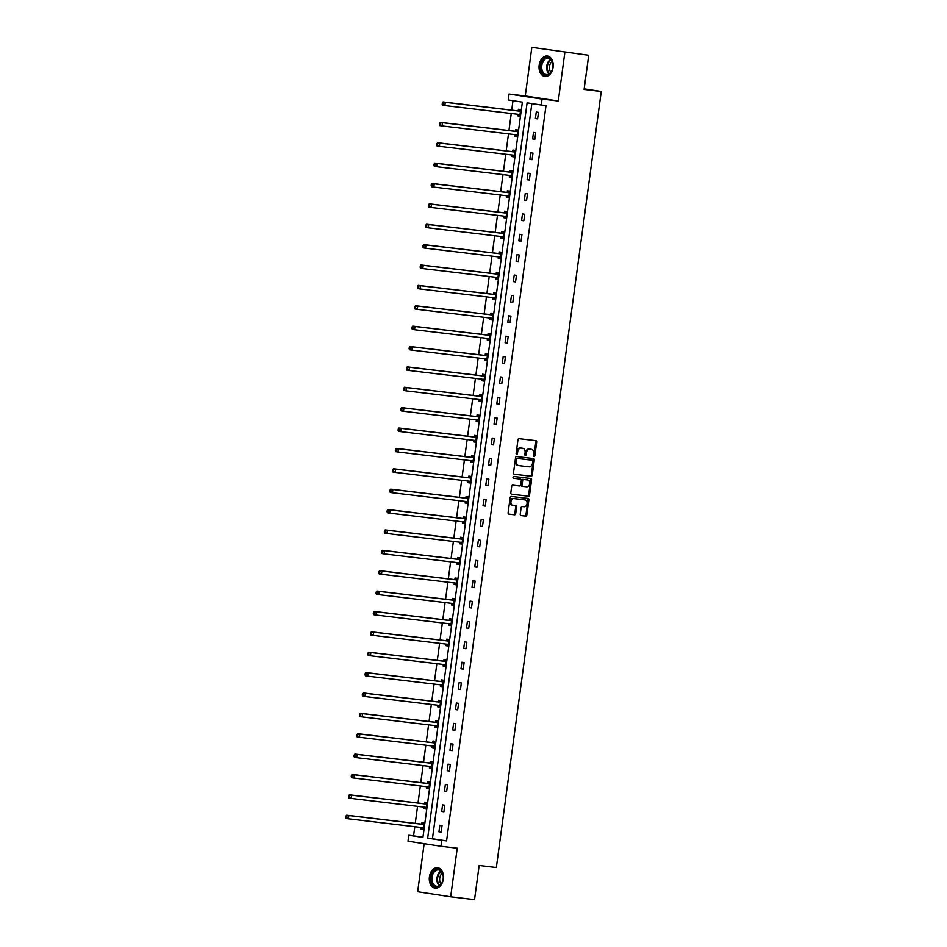 <?xml version="1.0" encoding="UTF-8"?>
<svg xmlns="http://www.w3.org/2000/svg" width="947" height="947" viewBox="0 0 947 947"><rect width="100%" height="100%" fill="white"/><g stroke="black" fill="none" stroke-linecap="round" stroke-linejoin="round"><path stroke-width="1.42" d="M534.084 456.513A0.911 0.663 98.7 0 0 534.866 455.696L536.7 442.071A1.29 0.947 98.7 0 0 535.966 440.675L519.074 438.662A1.29 0.947 98.7 0 0 517.962 439.834L516.127 453.459A0.911 0.663 98.7 0 0 517.441 453.613L517.678 451.849A4.143 3.019 98.7 0 1 521.229 448.109L522.637 448.274A4.143 3.019 98.7 0 1 522.708 448.286A4.143 3.019 98.7 0 1 525.076 452.737L524.839 454.501A0.911 0.663 98.7 0 0 526.153 454.655L526.39 452.891A4.143 3.019 98.7 0 1 529.941 449.15L531.35 449.316A4.143 3.019 98.7 0 1 531.421 449.328A4.143 3.019 98.7 0 1 533.788 453.779L533.552 455.531A0.911 0.663 98.7 0 0 534.084 456.513M533.658 456.205A0.911 0.663 98.7 0 0 533.966 455.554L535.813 441.929A1.29 0.947 98.7 0 0 535.244 440.592M516.233 454.122A0.911 0.663 98.7 0 0 516.541 453.483L516.778 451.719L517.678 451.849M524.946 455.164A0.911 0.663 98.7 0 0 525.254 454.513L525.49 452.749L526.39 452.891M429.417 876.875A10.287 7.031 96.8 0 1 437.585 867.736A10.287 7.031 96.8 0 1 443.326 879.017A10.287 7.031 96.8 0 1 435.158 888.156A10.287 7.031 96.8 0 1 429.417 876.875M539.163 65.142A10.287 7.031 96.8 0 1 547.342 56.003A10.287 7.031 96.8 0 1 553.084 67.273A10.287 7.031 96.8 0 1 544.904 76.423A10.287 7.031 96.8 0 1 539.163 65.142M531.823 47.35L588.703 55.257L531.823 47.35L525.254 95.943L509.036 94.013L542.039 99.068L541.234 105.01L527.088 102.844L427.677 838.166L441.811 840.332L441.006 846.275L408.003 841.208L408.808 835.266L422.942 837.432L522.365 102.122L508.231 99.956L509.036 94.013M424.161 843.694L417.663 891.743L450.665 896.809L457.235 848.204L441.006 846.275M588.703 55.257L584.074 89.42L601.262 91.468L496.335 867.535L479.146 865.487L474.53 899.65L450.665 896.809M520.246 514.174A1.29 0.947 98.7 0 0 521.004 515.57L525.739 516.139A1.29 0.947 98.7 0 0 526.852 514.967L528.9 499.838A1.29 0.947 98.7 0 0 528.154 498.442L511.262 496.429A1.29 0.947 98.7 0 0 510.161 497.601L508.113 512.729A1.29 0.947 98.7 0 0 508.87 514.126L514.588 514.801A1.29 0.947 98.7 0 0 515.701 513.629L516.577 507.154A1.29 0.947 98.7 0 0 515.831 505.769L512.978 505.426A3.457 2.521 98.7 0 1 512.919 505.414A3.457 2.521 98.7 0 1 510.942 501.661A3.457 2.521 98.7 0 1 513.901 498.572L525.005 499.886A3.457 2.521 98.7 0 1 525.064 499.898A3.457 2.521 98.7 0 1 527.041 503.662A3.457 2.521 98.7 0 1 524.082 506.752L522.235 506.527A1.29 0.947 98.7 0 0 521.122 507.699L520.246 514.174M525.254 95.943L558.268 101.009L564.838 52.416M558.268 101.009L542.039 99.068M531.847 103.578L432.448 838.734L446.582 840.9L546.005 105.591L541.234 105.01M446.582 840.9L441.811 840.332M531.125 476.258A1.29 0.947 98.7 0 0 532.238 475.086L534.286 459.958A1.29 0.947 98.7 0 0 533.54 458.561L516.66 456.549A1.29 0.947 98.7 0 0 515.547 457.721L513.499 472.849A1.29 0.947 98.7 0 0 514.268 474.246L530.237 476.116A1.29 0.947 98.7 0 0 531.35 474.944L533.398 459.816A1.29 0.947 98.7 0 0 532.83 458.478M531.587 479.892L529.551 495.021A1.29 0.947 98.7 0 1 528.438 496.192L511.569 494.18A1.29 0.947 98.7 0 0 511.569 494.18A1.29 0.947 98.7 0 1 510.812 492.795L511.676 486.32A1.29 0.947 98.7 0 1 512.789 485.148L519.631 485.965A1.29 0.947 98.7 0 0 520.743 484.793L521.323 480.496A1.29 0.947 98.7 0 0 520.554 479.099L513.44 478.247A0.911 0.663 98.7 0 0 513.44 478.247A0.911 0.663 98.7 0 1 513.676 476.459L530.829 478.495A1.29 0.947 98.7 0 1 531.587 479.892L530.699 479.762L528.651 494.89L529.551 495.021M601.262 91.468L584.157 88.84M424.055 807.223L423.854 808.679L426.079 809.022L426.967 802.488L424.741 802.145L424.54 803.612M429.559 766.466L429.37 767.922L431.595 768.266L432.483 761.731L430.246 761.388L430.056 762.856M435.075 725.71L434.874 727.166L437.112 727.509L437.988 720.975L435.762 720.631L435.561 722.099M440.58 684.953L440.391 686.409L442.616 686.753L443.504 680.218L441.266 679.875L441.077 681.343M446.096 644.197L445.895 645.653L448.132 645.996L449.008 639.462L446.783 639.118L446.582 640.586M451.601 603.44L451.411 604.896L453.637 605.24L454.524 598.705L452.287 598.362L452.098 599.83M457.117 562.684L456.916 564.14L459.153 564.483L460.029 557.949L457.803 557.605L457.602 559.073M462.621 521.927L462.432 523.383L464.657 523.727L465.545 517.192L463.308 516.849L463.119 518.317M468.138 481.171L467.936 482.627L470.174 482.97L471.05 476.436L468.824 476.092L468.623 477.56M473.642 440.414L473.453 441.87L475.678 442.213L476.566 435.679L474.329 435.336L474.139 436.804M479.158 399.658L478.957 401.114L481.194 401.457L482.07 394.923L479.845 394.579L479.644 396.047M484.663 358.901L484.473 360.357L486.699 360.7L487.587 354.166L485.349 353.823L485.16 355.291M490.179 318.145L489.978 319.601L492.215 319.944L493.091 313.41L490.866 313.066L490.664 314.534M495.683 277.388L495.494 278.844L497.72 279.187L498.607 272.653L496.37 272.31L496.181 273.778M501.2 236.632L500.999 238.088L503.236 238.431L504.112 231.897L501.886 231.553L501.685 233.021M506.704 195.875L506.515 197.331L508.74 197.674L509.628 191.14L507.391 190.797L507.201 192.265M512.22 155.119L512.019 156.575L514.257 156.918L515.132 150.384L512.907 150.04L512.706 151.508M517.725 114.362L517.536 115.818L519.761 116.161L520.649 109.627L518.411 109.284L518.222 110.752M512.978 100.678L511.7 110.148M511.25 113.486L508.941 130.52M508.492 133.858L506.183 150.904M505.734 154.243L503.437 171.277M502.975 174.615L500.679 191.661M500.229 194.999L497.921 212.033M497.471 215.371L495.163 232.417M494.713 235.756L492.416 252.79M491.955 256.128L489.658 273.174M489.208 276.512L486.9 293.546M486.45 296.885L484.142 313.93M483.692 317.269L481.396 334.303M480.934 337.641L478.637 354.687M478.188 358.025L475.879 375.059M475.43 378.398L473.121 395.444M472.671 398.782L470.375 415.816M469.913 419.154L467.617 436.2M467.167 439.538L464.859 456.572M464.409 459.911L462.1 476.957M461.651 480.295L459.354 497.329M458.893 500.667L456.596 517.713M456.146 521.051L453.838 538.085M453.388 541.424L451.08 558.47M450.63 561.808L448.333 578.842M447.872 582.18L445.575 599.226M445.126 602.564L442.817 619.598M442.367 622.937L440.059 639.983M439.609 643.321L437.313 660.355M436.851 663.693L434.555 680.739M434.105 684.077L431.796 701.111M431.347 704.45L429.038 721.496M428.589 724.834L426.28 741.868M425.83 745.206L423.534 762.252M423.084 765.59L420.776 782.624M420.326 785.963L418.018 803.009M417.568 806.347L415.26 823.381M414.81 826.719L413.579 835.834L422.966 837.278M514.979 134.734L514.777 136.19L517.003 136.534L517.891 130.011L515.665 129.668L515.464 131.124M509.462 175.491L509.273 176.947L511.498 177.29L512.386 170.768L510.149 170.424L509.948 171.881M503.958 216.247L503.757 217.703L505.982 218.047L506.87 211.524L504.644 211.181L504.443 212.637M498.442 257.004L498.252 258.46L500.478 258.803L501.365 252.281L499.128 251.938L498.927 253.394M492.937 297.76L492.736 299.216L494.961 299.56L495.849 293.037L493.624 292.694L493.423 294.15M487.421 338.517L487.22 339.973L489.457 340.316L490.333 333.794L488.107 333.451L487.906 334.907M481.916 379.274L481.715 380.73L483.941 381.073L484.828 374.55L482.603 374.207L482.402 375.663M476.4 420.03L476.199 421.486L478.436 421.829L479.312 415.307L477.087 414.964L476.886 416.42M470.896 460.787L470.695 462.243L472.92 462.586L473.808 456.063L471.582 455.72L471.381 457.176M465.379 501.543L465.178 502.999L467.416 503.342L468.292 496.82L466.066 496.477L465.865 497.933M459.875 542.3L459.674 543.756L461.899 544.099L462.787 537.576L460.562 537.233L460.36 538.689M454.359 583.056L454.158 584.512L456.395 584.855L457.271 578.333L455.045 577.99L454.844 579.446M448.854 623.813L448.653 625.269L450.879 625.612L451.766 619.089L449.541 618.746L449.34 620.202M443.338 664.569L443.137 666.025L445.374 666.368L446.25 659.846L444.025 659.503L443.823 660.959M437.834 705.326L437.632 706.793L439.858 707.125L440.746 700.602L438.508 700.259L438.319 701.715M432.317 746.082L432.116 747.55L434.353 747.881L435.229 741.359L433.004 741.016L432.803 742.472M426.813 786.839L426.612 788.306L428.837 788.638L429.725 782.115L427.488 781.772L427.298 783.228M421.297 827.595L421.095 829.063L423.333 829.394L424.209 822.872L421.983 822.529L421.782 823.985M413.579 835.834L408.808 835.266M432.448 838.734L427.677 838.166M438.946 831.797L439.822 825.263L442.048 825.606L441.172 832.141L438.946 831.797L441.184 832.058M441.693 811.413L442.58 804.879L444.806 805.222L443.93 811.757L441.693 811.413L443.942 811.686M444.451 791.041L445.339 784.507L447.564 784.85L446.676 791.384L444.451 791.041L446.688 791.301M447.209 770.657L448.085 764.122L450.322 764.466L449.434 771L447.209 770.657L449.446 770.929M449.967 750.284L450.843 743.75L453.08 744.093L452.193 750.628L449.967 750.284L452.204 750.545M452.713 729.9L453.601 723.366L455.827 723.709L454.951 730.244L452.713 729.9L454.962 730.173M455.471 709.528L456.359 702.994L458.585 703.337L457.697 709.871L455.471 709.528L457.709 709.788M458.23 689.144L459.106 682.609L461.343 682.953L460.455 689.487L458.23 689.144L460.467 689.416M460.988 668.771L461.864 662.237L464.101 662.58L463.213 669.115L460.988 668.771L463.225 669.032M463.734 648.387L464.622 641.853L466.847 642.196L465.971 648.731L463.734 648.387L465.983 648.659M466.492 628.015L467.38 621.481L469.605 621.824L468.718 628.358L466.492 628.015L468.729 628.275M469.25 607.631L470.126 601.096L472.364 601.44L471.476 607.974L469.25 607.631L471.488 607.903M472.008 587.258L472.884 580.724L475.122 581.067L474.234 587.602L472.008 587.258L474.246 587.519M474.755 566.874L475.643 560.34L477.868 560.683L476.992 567.217L474.755 566.874L477.004 567.146M477.513 546.502L478.401 539.968L480.626 540.311L479.738 546.845L477.513 546.502L479.75 546.762M480.271 526.118L481.147 519.583L483.384 519.927L482.497 526.461L480.271 526.118L482.508 526.39M483.029 505.745L483.905 499.211L486.142 499.554L485.255 506.089L483.029 505.745L485.266 506.006M485.775 485.361L486.663 478.827L488.889 479.17L488.013 485.704L485.775 485.361L488.025 485.633M488.534 464.989L489.421 458.455L491.647 458.798L490.771 465.332L488.534 464.989L490.771 465.249M491.292 444.605L492.168 438.07L494.405 438.414L493.517 444.948L491.292 444.605L493.529 444.877M494.05 424.232L494.926 417.698L497.163 418.041L496.275 424.576L494.05 424.232L496.287 424.493M496.796 403.848L497.684 397.314L499.909 397.657L499.033 404.191L496.796 403.848L499.045 404.12M499.554 383.476L500.442 376.942L502.668 377.285L501.792 383.819L499.554 383.476L501.792 383.736M502.312 363.092L503.188 356.557L505.426 356.901L504.538 363.435L502.312 363.092L504.55 363.364M505.071 342.719L505.947 336.185L508.184 336.528L507.296 343.063L505.071 342.719L507.308 342.98M507.817 322.335L508.705 315.801L510.93 316.144L510.054 322.678L507.817 322.335L510.066 322.607M510.575 301.963L511.463 295.428L513.688 295.772L512.812 302.306L510.575 301.963L512.812 302.223M513.333 281.579L514.221 275.044L516.446 275.388L515.559 281.922L513.333 281.579L515.57 281.851M516.091 261.206L516.967 254.672L519.205 255.015L518.317 261.55L516.091 261.206L518.329 261.467M518.838 240.822L519.725 234.288L521.951 234.631L521.075 241.165L518.838 240.822L521.087 241.094M521.596 220.45L522.484 213.915L524.709 214.259L523.833 220.793L521.596 220.45L523.833 220.71M524.354 200.066L525.242 193.531L527.467 193.875L526.579 200.409L524.354 200.066L526.591 200.338M527.112 179.693L527.988 173.159L530.225 173.502L529.337 180.037L527.112 179.693L529.349 179.954M529.858 159.309L530.746 152.775L532.972 153.118L532.096 159.652L529.858 159.309L532.107 159.581M532.616 138.937L533.504 132.402L535.73 132.746L534.854 139.28L532.616 138.937L534.854 139.197M535.375 118.553L536.262 112.018L538.488 112.362L537.6 118.896L535.375 118.553L537.612 118.825M517.536 115.818L519.773 116.09M514.777 136.19L517.015 136.463M512.019 156.575L514.268 156.847M509.273 176.947L511.51 177.219M506.515 197.331L508.752 197.603M503.757 217.703L505.994 217.976M500.999 238.088L503.248 238.36M498.252 258.46L500.49 258.732M495.494 278.844L497.731 279.116M492.736 299.216L494.973 299.489M489.978 319.601L492.215 319.873M487.22 339.973L489.469 340.245M484.473 360.357L486.711 360.629M481.715 380.73L483.953 381.002M478.957 401.114L481.194 401.386M476.199 421.486L478.448 421.758M473.453 441.87L475.69 442.142M470.695 462.243L472.932 462.515M467.936 482.627L470.174 482.899M465.178 502.999L467.427 503.271M462.432 523.383L464.669 523.655M459.674 543.756L461.911 544.028M456.916 564.14L459.153 564.412M454.158 584.512L456.407 584.784M451.411 604.896L453.649 605.169M448.653 625.269L450.89 625.541M445.895 645.653L448.132 645.925M443.137 666.025L445.386 666.297M440.391 686.409L442.628 686.682M437.632 706.793L439.87 707.054M434.874 727.166L437.112 727.438M432.116 747.55L434.365 747.81M429.37 767.922L431.607 768.195M426.612 788.306L428.849 788.567M423.854 808.679L426.091 808.951M421.095 829.063L423.345 829.323M530.604 449.198A4.143 3.019 98.7 0 0 530.521 449.186A4.143 3.019 98.7 0 0 530.45 449.174L531.35 449.316M525.49 452.749A4.143 3.019 98.7 0 1 529.053 449.008L530.45 449.174M521.892 448.156A4.143 3.019 98.7 0 0 521.809 448.144A4.143 3.019 98.7 0 0 521.738 448.132L522.637 448.274M516.778 451.719A4.143 3.019 98.7 0 1 520.329 447.967L521.738 448.132M514.067 474.187L530.237 476.116M532.782 461.213A0.911 0.663 98.7 0 0 532.25 460.23L517.441 458.466A0.911 0.663 98.7 0 0 516.671 459.283L516.423 461.142A4.143 3.019 98.7 0 0 518.79 465.593A4.143 3.019 98.7 0 0 518.861 465.604L528.982 466.812A4.143 3.019 98.7 0 0 532.534 463.071L532.782 461.213M531.385 460.1A0.911 0.663 98.7 0 0 531.362 460.1L516.553 458.336A0.911 0.663 98.7 0 0 515.772 459.153L516.671 459.283M518.719 465.581L517.973 465.474A4.143 3.019 98.7 0 1 517.891 465.462A4.143 3.019 98.7 0 1 515.523 461.011L515.772 459.153M511.368 494.133L527.538 496.062A1.29 0.947 98.7 0 0 528.651 494.89M519.714 478.969A1.29 0.947 98.7 0 0 519.666 478.969L513.274 478.199M526.733 486.805A3.457 2.521 98.7 0 0 529.693 483.716A3.457 2.521 98.7 0 0 527.716 479.951A3.457 2.521 98.7 0 0 527.657 479.951L523.75 479.478A1.29 0.947 98.7 0 0 522.637 480.65L522.057 484.947A1.29 0.947 98.7 0 0 522.815 486.344L526.733 486.805M526.887 479.833A3.457 2.521 98.7 0 0 526.828 479.821A3.457 2.521 98.7 0 0 526.769 479.809L527.657 479.951M522.768 486.332L521.927 486.202A1.29 0.947 98.7 0 0 521.927 486.202A1.29 0.947 98.7 0 1 521.158 484.805L521.738 480.508A1.29 0.947 98.7 0 1 522.851 479.348L526.769 479.809M530.699 479.762A1.29 0.947 98.7 0 0 530.131 478.413M524.236 499.767A3.457 2.521 98.7 0 0 524.176 499.767A3.457 2.521 98.7 0 0 524.117 499.756L525.005 499.886M512.86 505.402L512.09 505.284A3.457 2.521 98.7 0 1 512.019 505.284A3.457 2.521 98.7 0 1 510.054 501.519A3.457 2.521 98.7 0 1 513.014 498.43L524.117 499.756M508.681 514.067L513.7 514.671A1.29 0.947 98.7 0 0 514.813 513.499L515.677 507.024A1.29 0.947 98.7 0 0 515.121 505.686M520.814 515.511L524.851 515.997A1.29 0.947 98.7 0 0 525.952 514.825L528 499.696A1.29 0.947 98.7 0 0 527.432 498.359M517.571 114.244A1.314 0.959 -81.3 0 1 517.607 114.267L519.808 115.854M520.625 109.781L518.068 110.811A1.314 0.959 -81.3 0 1 517.701 110.858L443.054 101.956L445.279 102.3L444.841 105.567L519.489 114.469A1.314 0.959 -81.3 0 1 519.832 114.611L519.962 114.694M520.448 111.095L520.294 111.154A1.314 0.959 -81.3 0 1 519.927 111.201L445.279 102.3L442.356 102.892L442.178 104.194L443.066 104.336L443.243 103.034M443.066 104.336L444.841 105.567L442.616 105.224L442.178 104.194M442.356 102.892L443.054 101.956M514.813 134.616A1.314 0.959 -81.3 0 1 514.848 134.64L517.05 136.238M517.867 130.165L515.31 131.183A1.314 0.959 -81.3 0 1 514.943 131.242L440.296 122.341L442.533 122.684L442.083 125.939L516.731 134.841A1.314 0.959 -81.3 0 1 517.074 134.983L517.204 135.078M517.689 131.467L517.547 131.526A1.314 0.959 -81.3 0 1 517.169 131.586L442.533 122.684L439.597 123.276L439.42 124.578L440.308 124.72L440.485 123.406M440.308 124.72L442.083 125.939L439.858 125.608L439.42 124.578M439.597 123.276L440.296 122.341M512.055 155A1.314 0.959 -81.3 0 1 512.09 155.024L514.292 156.61M515.121 150.537L512.552 151.567A1.314 0.959 -81.3 0 1 512.185 151.615L437.55 142.713L439.775 143.056L439.337 146.323L513.972 155.225A1.314 0.959 -81.3 0 1 514.316 155.367L514.446 155.45M514.943 151.851L514.789 151.911A1.314 0.959 -81.3 0 1 514.422 151.958L439.775 143.056L436.839 143.648L436.662 144.95L437.55 145.092L437.727 143.79M437.55 145.092L439.337 146.323L437.1 145.98L436.662 144.95M436.839 143.648L437.55 142.713M544.904 58.205A8.902 6.084 96.8 0 1 552.93 63.923A8.902 6.084 96.8 0 1 552.196 70.031A8.902 6.084 96.8 0 1 548.869 74.399A8.902 6.084 96.8 0 1 541.08 69.912A8.902 6.084 96.8 0 1 544.904 58.205M552.941 64.041A8.239 5.635 -83.2 0 0 548.337 58.181A8.239 5.635 -83.2 0 0 545.531 58.856A8.239 5.635 -83.2 0 0 541.696 67.734A8.239 5.635 -83.2 0 0 546.383 74.541A8.239 5.635 -83.2 0 0 549.201 73.854A8.239 5.635 -83.2 0 0 552.243 69.912M548.1 56.157L548.124 56.157A10.216 6.996 -83.2 0 0 548.1 56.157A10.216 6.996 -83.2 0 0 544.62 57.009A10.216 6.996 -83.2 0 0 539.861 68.006A10.216 6.996 -83.2 0 0 545.673 76.447A10.216 6.996 -83.2 0 0 545.709 76.447L545.673 76.447M550.882 72.315A6.487 4.439 96.8 0 1 552.184 61.401M435.158 869.938A8.902 6.084 96.8 0 1 443.172 875.667A8.902 6.084 96.8 0 1 442.45 881.764A8.902 6.084 96.8 0 1 439.112 886.132A8.902 6.084 96.8 0 1 431.323 881.645A8.902 6.084 96.8 0 1 435.158 869.938M443.184 875.786A8.239 5.635 -83.2 0 0 438.591 869.914A8.239 5.635 -83.2 0 0 435.786 870.589A8.239 5.635 -83.2 0 0 431.95 879.467A8.239 5.635 -83.2 0 0 436.638 886.274A8.239 5.635 -83.2 0 0 439.444 885.587A8.239 5.635 -83.2 0 0 442.486 881.645M438.343 867.89L438.378 867.89A10.216 6.996 -83.2 0 0 438.343 867.89A10.216 6.996 -83.2 0 0 434.862 868.742A10.216 6.996 -83.2 0 0 430.116 879.751A10.216 6.996 -83.2 0 0 435.928 888.179A10.216 6.996 -83.2 0 0 435.951 888.179L435.928 888.179M441.136 884.048A6.487 4.439 96.8 0 1 442.438 873.134M512.185 172.224L512.031 172.283A1.314 0.959 -81.3 0 1 511.664 172.342L437.017 163.44L436.579 166.696L511.226 175.597A1.314 0.959 -81.3 0 1 511.569 175.74L509.332 175.396A1.314 0.959 -81.3 0 1 509.332 175.396L511.534 176.994M512.363 170.922L509.806 171.94A1.314 0.959 -81.3 0 1 509.439 171.999L434.791 163.097L437.017 163.44L434.081 164.032L433.904 165.334L434.803 165.476L434.981 164.162M434.803 165.476L436.579 166.696L434.342 166.364L433.904 165.334M434.081 164.032L434.791 163.097M506.55 195.757A1.314 0.959 -81.3 0 1 506.586 195.78L508.788 197.367M509.604 191.294L507.047 192.324A1.314 0.959 -81.3 0 1 506.681 192.371L432.033 183.469L434.259 183.813L433.821 187.08L508.468 195.982A1.314 0.959 -81.3 0 1 508.811 196.124L508.941 196.207M509.427 192.608L509.273 192.667A1.314 0.959 -81.3 0 1 508.906 192.715L434.259 183.813L431.323 184.405L431.157 185.707L432.045 185.849L432.223 184.547M432.045 185.849L433.821 187.08L431.595 186.737L431.157 185.707M431.323 184.405L432.033 183.469M506.669 212.98L506.527 213.039A1.314 0.959 -81.3 0 1 506.148 213.099L431.512 204.197L431.063 207.452L505.71 216.354A1.314 0.959 -81.3 0 1 506.053 216.496L503.828 216.153A1.314 0.959 -81.3 0 1 503.828 216.153L506.029 217.751M506.846 211.678L504.289 212.696A1.314 0.959 -81.3 0 1 503.922 212.755L429.275 203.854L431.512 204.197L428.577 204.789L428.399 206.091L429.287 206.233L429.465 204.919M429.287 206.233L431.063 207.452L428.837 207.121L428.399 206.091M428.577 204.789L429.275 203.854M501.034 236.513A1.314 0.959 -81.3 0 1 501.07 236.537L503.271 238.123M504.1 232.051L501.531 233.08A1.314 0.959 -81.3 0 1 501.164 233.128L426.517 224.226L428.754 224.569L428.316 227.836L502.952 236.738A1.314 0.959 -81.3 0 1 503.295 236.88L503.425 236.963M503.922 233.364L503.768 233.424A1.314 0.959 -81.3 0 1 503.402 233.471L428.754 224.569L425.819 225.161L425.641 226.463L426.529 226.605L426.706 225.303M426.529 226.605L428.316 227.836L426.079 227.493L425.641 226.463M425.819 225.161L426.517 224.226M498.276 256.886A1.314 0.959 -81.3 0 1 498.311 256.909L500.513 258.507M501.342 252.435L498.785 253.453A1.314 0.959 -81.3 0 1 498.418 253.512L423.771 244.61L425.996 244.953L425.558 248.209L500.205 257.111A1.314 0.959 -81.3 0 1 500.549 257.253L500.679 257.347M501.164 253.737L501.01 253.796A1.314 0.959 -81.3 0 1 500.643 253.855L425.996 244.953L423.06 245.545L422.883 246.847L423.783 246.989L423.96 245.675M423.783 246.989L425.558 248.209L423.321 247.877L422.883 246.847M423.06 245.545L423.771 244.61M495.53 277.27A1.314 0.959 -81.3 0 1 495.553 277.293L497.767 278.88M498.584 272.807L496.027 273.837A1.314 0.959 -81.3 0 1 495.66 273.884L421.013 264.982L423.238 265.326L422.8 268.593L497.447 277.495A1.314 0.959 -81.3 0 1 497.791 277.637L497.921 277.72M498.406 274.121L498.252 274.18A1.314 0.959 -81.3 0 1 497.885 274.228L423.238 265.326L420.302 265.918L420.137 267.22L421.024 267.362L421.202 266.06M421.024 267.362L422.8 268.593L420.575 268.25L420.137 267.22M420.302 265.918L421.013 264.982M495.648 294.493L495.506 294.553A1.314 0.959 -81.3 0 1 495.127 294.612L420.492 285.71L420.042 288.965L494.689 297.867A1.314 0.959 -81.3 0 1 495.032 298.009L492.807 297.666A1.314 0.959 -81.3 0 1 492.807 297.666L495.009 299.264M495.826 293.191L493.269 294.209A1.314 0.959 -81.3 0 1 492.902 294.268L418.254 285.367L420.492 285.71L417.556 286.302L417.378 287.604L418.266 287.746L418.444 286.432M418.266 287.746L420.042 288.965L417.816 288.634L417.378 287.604M417.556 286.302L418.254 285.367M490.013 318.026A1.314 0.959 -81.3 0 1 490.049 318.05L492.251 319.636M493.067 313.564L490.51 314.593A1.314 0.959 -81.3 0 1 490.144 314.641L415.496 305.739L417.734 306.082L417.296 309.349L491.931 318.251A1.314 0.959 -81.3 0 1 492.274 318.393L492.404 318.476M492.902 314.877L492.748 314.937A1.314 0.959 -81.3 0 1 492.381 314.984L417.734 306.082L414.798 306.674L414.62 307.976L415.508 308.118L415.686 306.816M415.508 308.118L417.296 309.349L415.058 309.006L414.62 307.976M414.798 306.674L415.496 305.739M487.255 338.399A1.314 0.959 -81.3 0 1 487.291 338.422L489.492 340.02M490.321 333.948L487.764 334.966A1.314 0.959 -81.3 0 1 487.397 335.025L412.75 326.123L414.975 326.466L414.537 329.722L489.185 338.624A1.314 0.959 -81.3 0 1 489.528 338.766L489.658 338.86M490.144 335.25L489.99 335.309A1.314 0.959 -81.3 0 1 489.623 335.368L414.975 326.466L412.04 327.058L411.862 328.36L412.762 328.502L412.939 327.188M412.762 328.502L414.537 329.722L412.3 329.39L411.862 328.36M412.04 327.058L412.75 326.123M487.385 355.634L487.232 355.693A1.314 0.959 -81.3 0 1 486.865 355.741L412.217 346.839L411.779 350.106L486.427 359.008A1.314 0.959 -81.3 0 1 486.77 359.15L484.533 358.806A1.314 0.959 -81.3 0 1 484.533 358.806L486.746 360.393M487.563 354.32L485.006 355.35A1.314 0.959 -81.3 0 1 484.639 355.397L409.992 346.495L412.217 346.839L409.282 347.431L409.116 348.733L410.004 348.875L410.181 347.573M410.004 348.875L411.779 350.106L409.554 349.763L409.116 348.733M409.282 347.431L409.992 346.495M481.751 379.155A1.314 0.959 -81.3 0 1 481.786 379.179L483.988 380.777M484.805 374.704L482.248 375.722A1.314 0.959 -81.3 0 1 481.881 375.781L407.234 366.88L409.471 367.223L409.021 370.478L483.668 379.38A1.314 0.959 -81.3 0 1 484.012 379.522L484.142 379.617M484.627 376.006L484.485 376.066A1.314 0.959 -81.3 0 1 484.106 376.125L409.471 367.223L406.535 367.815L406.358 369.117L407.246 369.259L407.423 367.945M407.246 369.259L409.021 370.478L406.796 370.147L406.358 369.117M406.535 367.815L407.234 366.88M478.993 399.539A1.314 0.959 -81.3 0 1 479.028 399.563L481.23 401.149M482.047 395.077L479.49 396.106A1.314 0.959 -81.3 0 1 479.123 396.154L404.476 387.252L406.713 387.595L406.275 390.862L480.91 399.764A1.314 0.959 -81.3 0 1 481.254 399.906L481.384 399.989M481.881 396.391L481.727 396.45A1.314 0.959 -81.3 0 1 481.36 396.497L406.713 387.595L403.777 388.187L403.6 389.489L404.487 389.631L404.665 388.329M404.487 389.631L406.275 390.862L404.038 390.519L403.6 389.489M403.777 388.187L404.476 387.252M476.234 419.912A1.314 0.959 -81.3 0 1 476.27 419.935L478.472 421.533M479.3 415.461L476.743 416.479A1.314 0.959 -81.3 0 1 476.365 416.538L401.729 407.636L403.955 407.979L403.517 411.235L478.164 420.137A1.314 0.959 -81.3 0 1 478.507 420.279L478.637 420.373M479.123 416.763L478.969 416.822A1.314 0.959 -81.3 0 1 478.602 416.881L403.955 407.979L401.019 408.571L400.841 409.873L401.741 410.015L401.919 408.702M401.741 410.015L403.517 411.235L401.279 410.903L400.841 409.873M401.019 408.571L401.729 407.636M476.365 437.147L476.211 437.206A1.314 0.959 -81.3 0 1 475.844 437.254L401.197 428.352L400.759 431.619L475.406 440.521A1.314 0.959 -81.3 0 1 475.749 440.663L473.512 440.319A1.314 0.959 -81.3 0 1 473.512 440.319L475.725 441.906M476.542 435.833L473.985 436.863A1.314 0.959 -81.3 0 1 473.618 436.91L398.971 428.008L401.197 428.352L398.261 428.944L398.083 430.246L398.983 430.388L399.161 429.086M398.983 430.388L400.759 431.619L398.533 431.276L398.083 430.246M398.261 428.944L398.971 428.008M470.73 460.668A1.314 0.959 -81.3 0 1 470.766 460.692L472.967 462.29M473.784 456.217L471.227 457.235A1.314 0.959 -81.3 0 1 470.86 457.294L396.213 448.393L398.45 448.736L398 451.991L472.648 460.893A1.314 0.959 -81.3 0 1 472.991 461.035L473.121 461.13M473.607 457.519L473.464 457.579A1.314 0.959 -81.3 0 1 473.086 457.638L398.45 448.736L395.515 449.328L395.337 450.63L396.225 450.772L396.402 449.458M396.225 450.772L398 451.991L395.775 451.66L395.337 450.63M395.515 449.328L396.213 448.393M470.848 477.904L470.706 477.963A1.314 0.959 -81.3 0 1 470.339 478.01L395.692 469.108L395.254 472.375L469.89 481.277A1.314 0.959 -81.3 0 1 470.233 481.419L468.007 481.076A1.314 0.959 -81.3 0 1 468.007 481.076L470.209 482.662M471.026 476.59L468.469 477.619A1.314 0.959 -81.3 0 1 468.102 477.667L393.455 468.765L395.692 469.108L392.756 469.7L392.579 471.002L393.467 471.144L393.644 469.842M393.467 471.144L395.254 472.375L393.017 472.032L392.579 471.002M392.756 469.7L393.455 468.765M465.214 501.425A1.314 0.959 -81.3 0 1 465.249 501.448L467.451 503.046M468.28 496.974L465.723 497.992A1.314 0.959 -81.3 0 1 465.344 498.051L390.709 489.149L392.934 489.492L392.496 492.748L467.143 501.65A1.314 0.959 -81.3 0 1 467.487 501.792L467.617 501.886M468.102 498.276L467.948 498.335A1.314 0.959 -81.3 0 1 467.581 498.394L392.934 489.492L389.998 490.084L389.821 491.386L390.72 491.529L390.898 490.215M390.72 491.529L392.496 492.748L390.259 492.416L389.821 491.386M389.998 490.084L390.709 489.149M462.456 521.809A1.314 0.959 -81.3 0 1 462.491 521.833L464.705 523.419M465.522 517.346L462.965 518.376A1.314 0.959 -81.3 0 1 462.598 518.423L387.95 509.522L390.176 509.865L389.738 513.132L464.385 522.034A1.314 0.959 -81.3 0 1 464.728 522.176L464.859 522.259M465.344 518.66L465.19 518.719A1.314 0.959 -81.3 0 1 464.823 518.767L390.176 509.865L387.24 510.457L387.063 511.759L387.962 511.901L388.14 510.599M387.962 511.901L389.738 513.132L387.512 512.789L387.063 511.759M387.24 510.457L387.95 509.522M459.709 542.181A1.314 0.959 -81.3 0 1 459.745 542.205L461.947 543.803M462.763 537.73L460.206 538.748A1.314 0.959 -81.3 0 1 459.84 538.807L385.192 529.906L387.43 530.249L386.98 533.504L461.627 542.406A1.314 0.959 -81.3 0 1 461.97 542.548L462.1 542.643M462.586 539.032L462.444 539.092A1.314 0.959 -81.3 0 1 462.065 539.151L387.43 530.249L384.494 530.841L384.316 532.143L385.204 532.285L385.382 530.971M385.204 532.285L386.98 533.504L384.754 533.173L384.316 532.143M384.494 530.841L385.192 529.906M456.951 562.565A1.314 0.959 -81.3 0 1 456.987 562.589L459.188 564.175M460.005 558.103L457.448 559.132A1.314 0.959 -81.3 0 1 457.081 559.18L382.434 550.278L384.671 550.621L384.222 553.888L458.869 562.79A1.314 0.959 -81.3 0 1 459.212 562.932L459.342 563.015M459.828 559.417L459.686 559.476A1.314 0.959 -81.3 0 1 459.319 559.523L384.671 550.621L381.736 551.213L381.558 552.515L382.446 552.657L382.624 551.355M382.446 552.657L384.222 553.888L381.996 553.545L381.558 552.515M381.736 551.213L382.434 550.278M457.081 579.789L456.928 579.848A1.314 0.959 -81.3 0 1 456.561 579.907L381.913 571.005L381.475 574.261L456.123 583.163A1.314 0.959 -81.3 0 1 456.466 583.305L454.229 582.961A1.314 0.959 -81.3 0 1 454.229 582.961L456.43 584.559M457.259 578.487L454.702 579.505A1.314 0.959 -81.3 0 1 454.323 579.564L379.688 570.662L381.913 571.005L378.978 571.597L378.8 572.899L379.7 573.042L379.865 571.728M379.7 573.042L381.475 574.261L379.238 573.929L378.8 572.899M378.978 571.597L379.688 570.662M451.435 603.322A1.314 0.959 -81.3 0 1 451.47 603.346L453.684 604.932M454.501 598.859L451.944 599.889A1.314 0.959 -81.3 0 1 451.577 599.936L376.93 591.035L379.155 591.378L378.717 594.645L453.364 603.547A1.314 0.959 -81.3 0 1 453.708 603.689L453.838 603.772M454.323 600.173L454.169 600.232A1.314 0.959 -81.3 0 1 453.802 600.28L379.155 591.378L376.219 591.97L376.042 593.272L376.942 593.414L377.119 592.112M376.942 593.414L378.717 594.645L376.492 594.302L376.042 593.272M376.219 591.97L376.93 591.035M451.565 620.545L451.411 620.605A1.314 0.959 -81.3 0 1 451.044 620.664L376.409 611.762L375.959 615.017L450.606 623.919A1.314 0.959 -81.3 0 1 450.95 624.061L448.724 623.718A1.314 0.959 -81.3 0 1 448.724 623.718L450.926 625.316M451.743 619.243L449.186 620.261A1.314 0.959 -81.3 0 1 448.819 620.321L374.172 611.419L376.409 611.762L373.473 612.354L373.296 613.656L374.183 613.798L374.361 612.484M374.183 613.798L375.959 615.017L373.734 614.686L373.296 613.656M373.473 612.354L374.172 611.419M445.93 644.078A1.314 0.959 -81.3 0 1 445.966 644.102L448.168 645.688M448.985 639.616L446.428 640.646A1.314 0.959 -81.3 0 1 446.061 640.693L371.413 631.791L373.651 632.134L373.201 635.401L447.848 644.303A1.314 0.959 -81.3 0 1 448.191 644.445L448.322 644.528M448.807 640.93L448.665 640.989A1.314 0.959 -81.3 0 1 448.298 641.036L373.651 632.134L370.715 632.726L370.537 634.028L371.425 634.17L371.603 632.868M371.425 634.17L373.201 635.401L370.975 635.058L370.537 634.028M370.715 632.726L371.413 631.791M443.172 664.451A1.314 0.959 -81.3 0 1 443.208 664.474L445.41 666.072M446.238 660L443.681 661.018A1.314 0.959 -81.3 0 1 443.303 661.077L368.667 652.175L370.893 652.519L370.455 655.774L445.102 664.676A1.314 0.959 -81.3 0 1 445.445 664.818L445.563 664.912M446.061 661.302L445.907 661.361A1.314 0.959 -81.3 0 1 445.54 661.42L370.893 652.519L367.957 653.11L367.779 654.413L368.679 654.555L368.845 653.241M368.679 654.555L370.455 655.774L368.217 655.442L367.779 654.413M367.957 653.11L368.667 652.175M440.414 684.835A1.314 0.959 -81.3 0 1 440.45 684.859L442.651 686.445M443.48 680.372L440.923 681.402A1.314 0.959 -81.3 0 1 440.556 681.449L365.909 672.548L368.134 672.891L367.696 676.158L442.344 685.06A1.314 0.959 -81.3 0 1 442.687 685.202L442.817 685.285M443.303 681.686L443.149 681.745A1.314 0.959 -81.3 0 1 442.782 681.793L368.134 672.891L365.199 673.483L365.021 674.785L365.921 674.927L366.098 673.625M365.921 674.927L367.696 676.158L365.471 675.815L365.021 674.785M365.199 673.483L365.909 672.548M440.544 702.058L440.391 702.118A1.314 0.959 -81.3 0 1 440.024 702.177L365.376 693.275L364.938 696.53L439.586 705.432A1.314 0.959 -81.3 0 1 439.929 705.574L437.703 705.231A1.314 0.959 -81.3 0 1 437.703 705.231L439.905 706.829M440.722 700.756L438.165 701.774A1.314 0.959 -81.3 0 1 437.798 701.834L363.151 692.932L365.376 693.275L362.452 693.867L362.275 695.169L363.163 695.311L363.34 693.997M363.163 695.311L364.938 696.53L362.713 696.199L362.275 695.169M362.452 693.867L363.151 692.932M434.91 725.591A1.314 0.959 -81.3 0 1 434.945 725.615L437.147 727.201M437.964 721.129L435.407 722.159A1.314 0.959 -81.3 0 1 435.04 722.206L360.393 713.304L362.63 713.647L362.18 716.915L436.827 725.816A1.314 0.959 -81.3 0 1 437.171 725.958L437.301 726.041M437.786 722.443L437.644 722.502A1.314 0.959 -81.3 0 1 437.277 722.549L362.63 713.647L359.694 714.239L359.517 715.541L360.405 715.683L360.582 714.381M360.405 715.683L362.18 716.915L359.955 716.571L359.517 715.541M359.694 714.239L360.393 713.304M432.152 745.964A1.314 0.959 -81.3 0 1 432.187 745.987L434.389 747.585M435.218 741.513L432.661 742.531A1.314 0.959 -81.3 0 1 432.282 742.59L357.646 733.688L359.872 734.032L359.434 737.287L434.069 746.189A1.314 0.959 -81.3 0 1 434.424 746.331L434.543 746.425M435.04 742.815L434.886 742.874A1.314 0.959 -81.3 0 1 434.519 742.933L359.872 734.032L356.936 734.623L356.759 735.926L357.658 736.068L357.824 734.754M357.658 736.068L359.434 737.287L357.197 736.955L356.759 735.926M356.936 734.623L357.646 733.688M432.282 763.199L432.128 763.258A1.314 0.959 -81.3 0 1 431.761 763.306L357.114 754.404L356.676 757.671L431.323 766.573A1.314 0.959 -81.3 0 1 431.666 766.715L429.429 766.372A1.314 0.959 -81.3 0 1 429.429 766.372L431.631 767.958M432.459 761.885L429.902 762.915A1.314 0.959 -81.3 0 1 429.536 762.962L354.888 754.061L357.114 754.404L354.178 754.996L354 756.298L354.9 756.44L355.078 755.138M354.9 756.44L356.676 757.671L354.45 757.328L354 756.298M354.178 754.996L354.888 754.061M426.647 786.72A1.314 0.959 -81.3 0 1 426.683 786.744L428.884 788.342M429.701 782.269L427.144 783.287A1.314 0.959 -81.3 0 1 426.777 783.347L352.13 774.445L354.356 774.788L353.918 778.043L428.565 786.945A1.314 0.959 -81.3 0 1 428.908 787.087L429.038 787.182M429.524 783.571L429.37 783.631A1.314 0.959 -81.3 0 1 429.003 783.69L354.356 774.788L351.432 775.38L351.254 776.682L352.142 776.824L352.32 775.51M352.142 776.824L353.918 778.043L351.692 777.712L351.254 776.682M351.432 775.38L352.13 774.445M423.889 807.104A1.314 0.959 -81.3 0 1 423.925 807.128L426.126 808.714M426.943 802.642L424.386 803.672A1.314 0.959 -81.3 0 1 424.019 803.719L349.372 794.817L351.609 795.16L351.159 798.428L425.807 807.329A1.314 0.959 -81.3 0 1 426.15 807.471L426.28 807.554M426.766 803.956L426.623 804.015A1.314 0.959 -81.3 0 1 426.257 804.062L351.609 795.16L348.674 795.752L348.496 797.054L349.384 797.196L349.561 795.894M349.384 797.196L351.159 798.428L348.934 798.084L348.496 797.054M348.674 795.752L349.372 794.817M421.131 827.477A1.314 0.959 -81.3 0 1 421.166 827.5L423.368 829.099M424.197 823.026L421.64 824.044A1.314 0.959 -81.3 0 1 421.261 824.103L346.626 815.201L348.851 815.545L348.413 818.8L423.049 827.702A1.314 0.959 -81.3 0 1 423.392 827.844L423.522 827.938M424.019 824.328L423.865 824.387A1.314 0.959 -81.3 0 1 423.498 824.446L348.851 815.545L345.915 816.136L345.738 817.439L346.626 817.581L346.803 816.267M346.626 817.581L348.413 818.8L346.176 818.468L345.738 817.439M345.915 816.136L346.626 815.201M533.966 455.554L534.866 455.696M516.541 453.483L517.441 453.613M525.254 454.513L526.153 454.655M529.053 449.008L529.941 449.15M520.329 447.967L521.229 448.109M535.813 441.929L536.7 442.071M533.398 459.816L534.286 459.958M531.35 474.944L532.238 475.086M516.553 458.336L517.441 458.466M515.523 461.011L516.423 461.142M527.538 496.062L528.438 496.192M522.851 479.348L523.75 479.478M521.738 480.508L522.637 480.65M521.158 484.805L522.057 484.947M513.014 498.43L513.901 498.572M515.677 507.024L516.577 507.154M514.813 513.499L515.701 513.629M513.7 514.671L514.588 514.801M528 499.696L528.9 499.838M525.952 514.825L526.852 514.967M524.851 515.997L525.739 516.139M518.068 110.811L520.294 111.154M517.701 110.858L519.927 111.201M517.607 114.267L519.832 114.611M515.31 131.183L517.547 131.526M514.943 131.242L517.169 131.586M514.848 134.64L517.074 134.983M512.552 151.567L514.789 151.911M512.185 151.615L514.422 151.958M512.09 155.024L514.316 155.367M548.976 73.984A8.239 5.635 96.8 0 1 546.715 66.444A8.239 5.635 96.8 0 1 550.503 59.448A8.239 5.635 96.8 0 1 550.728 59.33M551.107 59.708A7.967 5.457 -83.2 0 0 551.036 59.756A7.967 5.457 -83.2 0 0 547.39 66.408A7.967 5.457 -83.2 0 0 549.438 73.7M439.23 885.717A8.239 5.635 96.8 0 1 436.969 878.189A8.239 5.635 96.8 0 1 440.757 871.193A8.239 5.635 96.8 0 1 440.971 871.062M441.361 871.453A7.967 5.457 -83.2 0 0 441.29 871.489A7.967 5.457 -83.2 0 0 437.632 878.153A7.967 5.457 -83.2 0 0 439.692 885.433M509.806 171.94L512.031 172.283M509.439 171.999L511.664 172.342M507.047 192.324L509.273 192.667M506.681 192.371L508.906 192.715M506.586 195.78L508.811 196.124M504.289 212.696L506.527 213.039M503.922 212.755L506.148 213.099M501.531 233.08L503.768 233.424M501.164 233.128L503.402 233.471M501.07 236.537L503.295 236.88M498.785 253.453L501.01 253.796M498.418 253.512L500.643 253.855M498.311 256.909L500.549 257.253M496.027 273.837L498.252 274.18M495.66 273.884L497.885 274.228M495.553 277.293L497.791 277.637M493.269 294.209L495.506 294.553M492.902 294.268L495.127 294.612M490.51 314.593L492.748 314.937M490.144 314.641L492.381 314.984M490.049 318.05L492.274 318.393M487.764 334.966L489.99 335.309M487.397 335.025L489.623 335.368M487.291 338.422L489.528 338.766M485.006 355.35L487.232 355.693M484.639 355.397L486.865 355.741M482.248 375.722L484.485 376.066M481.881 375.781L484.106 376.125M481.786 379.179L484.012 379.522M479.49 396.106L481.727 396.45M479.123 396.154L481.36 396.497M479.028 399.563L481.254 399.906M476.743 416.479L478.969 416.822M476.365 416.538L478.602 416.881M476.27 419.935L478.507 420.279M473.985 436.863L476.211 437.206M473.618 436.91L475.844 437.254M471.227 457.235L473.464 457.579M470.86 457.294L473.086 457.638M470.766 460.692L472.991 461.035M468.469 477.619L470.706 477.963M468.102 477.667L470.339 478.01M465.723 497.992L467.948 498.335M465.344 498.051L467.581 498.394M465.249 501.448L467.487 501.792M462.965 518.376L465.19 518.719M462.598 518.423L464.823 518.767M462.491 521.833L464.728 522.176M460.206 538.748L462.444 539.092M459.84 538.807L462.065 539.151M459.745 542.205L461.97 542.548M457.448 559.132L459.686 559.476M457.081 559.18L459.319 559.523M456.987 562.589L459.212 562.932M454.702 579.505L456.928 579.848M454.323 579.564L456.561 579.907M451.944 599.889L454.169 600.232M451.577 599.936L453.802 600.28M451.47 603.346L453.708 603.689M449.186 620.261L451.411 620.605M448.819 620.321L451.044 620.664M446.428 640.646L448.665 640.989M446.061 640.693L448.298 641.036M445.966 644.102L448.191 644.445M443.681 661.018L445.907 661.361M443.303 661.077L445.54 661.42M443.208 664.474L445.445 664.818M440.923 681.402L443.149 681.745M440.556 681.449L442.782 681.793M440.45 684.859L442.687 685.202M438.165 701.774L440.391 702.118M437.798 701.834L440.024 702.177M435.407 722.159L437.644 722.502M435.04 722.206L437.277 722.549M434.945 725.615L437.171 725.958M432.661 742.531L434.886 742.874M432.282 742.59L434.519 742.933M432.187 745.987L434.424 746.331M429.902 762.915L432.128 763.258M429.536 762.962L431.761 763.306M427.144 783.287L429.37 783.631M426.777 783.347L429.003 783.69M426.683 786.744L428.908 787.087M424.386 803.672L426.623 804.015M424.019 803.719L426.257 804.062M423.925 807.128L426.15 807.471M421.64 824.044L423.865 824.387M421.261 824.103L423.498 824.446M421.166 827.5L423.392 827.844M530.521 449.186L531.421 449.328M521.809 448.144L522.708 448.286M517.891 465.462L518.79 465.593M526.828 479.821L527.716 479.951M521.904 486.202L522.791 486.332M524.176 499.767L525.064 499.898M512.019 505.284L512.919 505.414"/></g></svg>
